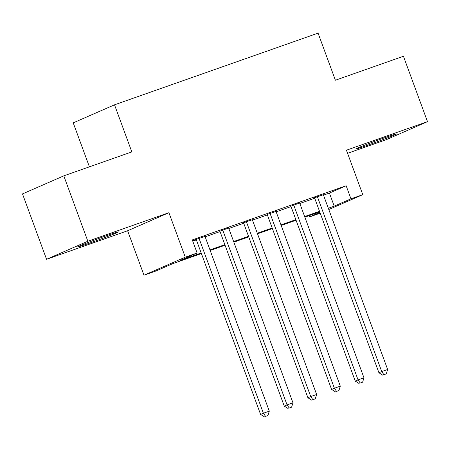 <?xml version="1.0" encoding="UTF-8"?>
<svg xmlns="http://www.w3.org/2000/svg" width="450" height="450" viewBox="0 0 450 450"><rect width="100%" height="100%" fill="white"/><g stroke="black" fill="none" stroke-linecap="round" stroke-linejoin="round"><path stroke-width="0.67" d="M89.269 243.242A21.746 0.63 159.8 0 0 118.378 231.924A21.746 0.63 159.8 0 0 106.672 235.631A21.746 0.63 159.8 0 0 77.563 246.943A21.746 0.63 159.8 0 0 89.269 243.242M367.386 145.322A21.746 0.63 159.8 0 0 396.495 134.004A21.746 0.63 159.8 0 0 384.789 137.706A21.746 0.63 159.8 0 0 355.68 149.023A21.746 0.63 159.8 0 0 367.386 145.322M201.398 253.575L172.558 263.728L155.818 271.052L143.983 275.214L185.271 257.164L197.106 252.996L180.366 260.314L201.184 252.984M127.626 230.754L168.913 212.698L87.846 241.239L63.788 175.854L22.5 193.905L46.558 259.296L127.626 230.754L143.983 275.214M89.404 166.832L73.226 122.867L114.514 104.816L318.071 33.142L335.391 80.224L403.442 56.267L427.5 121.652L346.433 150.199L362.79 194.659L328.793 209.526M347.58 153.309L386.213 139.708L427.5 121.652M320.209 213.171L309.673 216.883L319.928 212.394M309.206 215.618L309.673 216.883M87.846 241.239L46.558 259.296M204.992 236.374L192.583 240.699M228.662 228.043L219.876 231.131M252.332 219.707L243.546 222.801M276.002 211.371L267.216 214.464M299.672 203.04L290.886 206.134M323.505 195.148L329.406 193.067L346.146 185.749L192.296 239.917L197.106 252.996M192.757 241.183L196.369 239.906M205.155 236.818L220.039 231.576M228.825 228.482L243.709 223.239M252.495 220.151L267.379 214.909M276.165 211.815L291.049 206.572M299.835 203.479L314.719 198.242M323.342 194.704L314.556 197.797M192.594 240.739L196.206 239.468M168.913 212.698L185.271 257.164M346.146 185.749L350.955 198.827L362.79 194.659M63.788 175.854L131.833 151.892L114.514 104.816M319.748 211.905L304.864 217.148M296.077 220.241L281.194 225.484M272.407 228.578L257.524 233.814M248.737 236.908L233.854 242.151M225.067 245.244L210.184 250.481M328.314 208.226L334.221 206.145L350.955 198.827M209.964 249.896L224.854 244.654M233.634 241.56L248.524 236.317M257.304 233.224L272.188 227.987M280.974 224.893L295.858 219.651M304.644 216.557L319.528 211.32M329.406 193.067L334.221 206.145M314.477 197.589L378.934 372.78L381.724 371.559L317.346 196.577M383.912 374.698L386.28 373.866L383.912 374.698L381.724 371.559L387.641 369.473L323.263 194.496M378.934 372.78L382.798 375.188M386.28 373.866L387.641 369.473M290.807 205.92L355.264 381.111L358.054 379.89L293.676 204.913M360.242 383.034L362.61 382.196L360.242 383.034L358.054 379.89L363.971 377.809L299.593 202.832M355.264 381.111L359.128 383.518M362.61 382.196L363.971 377.809M267.137 214.256L331.594 389.447L334.384 388.226L270.006 213.244M336.577 391.365L338.94 390.532L336.577 391.365L334.384 388.226L340.301 386.139L275.923 211.162M331.594 389.447L335.458 391.854M338.94 390.532L340.301 386.139M243.472 222.587L307.929 397.777L310.714 396.557L246.336 221.58M312.907 399.701L315.27 398.869L312.907 399.701L310.714 396.557L316.631 394.476L252.253 219.499M307.929 397.777L311.788 400.185M315.27 398.869L316.631 394.476M219.803 230.923L284.259 406.114L287.049 404.893L222.666 229.916M289.238 408.032L291.606 407.199L289.238 408.032L287.049 404.893L292.967 402.806L228.583 227.829M284.259 406.114L288.118 408.521M291.606 407.199L292.967 402.806M196.132 239.259L260.589 414.444L263.379 413.224L198.996 238.247M265.567 416.368L267.936 415.536L265.567 416.368L263.379 413.224L269.297 411.142L204.913 236.166M260.589 414.444L264.454 416.858M267.936 415.536L269.297 411.142"/></g></svg>
